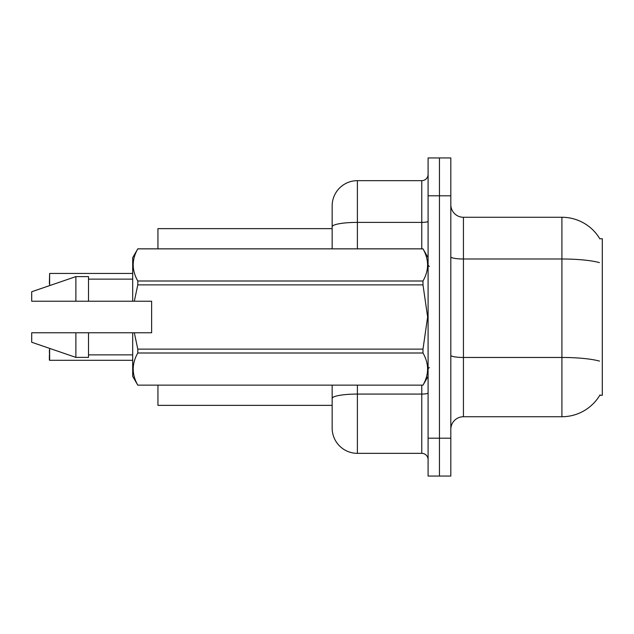 <?xml version="1.0" encoding="UTF-8"?>
<svg xmlns="http://www.w3.org/2000/svg" width="634" height="634" viewBox="0 0 634 634"><rect width="100%" height="100%" fill="white"/><g stroke="black" fill="none" stroke-linecap="round" stroke-linejoin="round"><path stroke-width="0.95" d="M600.018 394.895A44.182 44.182 0 0 1 561.906 416.728A44.182 44.182 0 0 0 599.796 395.267L602.3 395.267L602.3 238.733L599.796 238.733M332.153 228.636L157.937 228.636L157.937 248.829M332.153 405.364L157.937 405.364L157.937 385.171M450.814 429.353A12.625 12.625 0 0 1 463.438 416.728L561.906 416.728L561.906 217.272L463.438 217.272A12.625 12.625 0 0 1 450.814 204.647A12.625 12.625 0 0 0 463.438 217.272L463.438 416.728M439.449 438.189L439.449 476.063L450.814 476.063L450.814 438.189L439.449 438.189L439.449 476.063L428.093 476.063L428.093 438.189L439.449 438.189L439.449 195.811L439.449 438.189M428.093 438.189L428.093 157.937L439.449 157.937L439.449 195.811L439.449 157.937L450.814 157.937L450.814 438.189M599.891 238.891A44.182 44.182 0 0 0 561.906 217.272A44.182 44.182 0 0 1 599.891 238.891M357.394 385.171L357.394 453.342A25.249 25.249 0 0 1 332.153 428.093L332.153 385.171M357.394 453.342L421.776 453.342L421.776 385.171M332.153 205.907L332.153 226.774L332.153 205.907A25.249 25.249 0 0 1 357.394 180.658L421.776 180.658A6.308 6.308 0 0 0 428.093 174.35M332.153 248.829L332.153 226.774A25.249 4.383 180 0 1 357.394 222.391L421.776 222.391L421.776 180.658M428.093 459.65A6.308 6.308 0 0 0 421.776 453.342M49.373 283.549L49.626 273.452L132.688 273.452L49.626 273.452L49.626 285.609M134.321 301.221L151.629 301.221L151.629 332.779L134.321 332.779L137.792 349.128L422.989 349.128L427.633 317L422.989 284.872L137.792 284.872L134.321 301.221L132.688 301.221L132.688 257.666L137.792 248.869C131.682 259.536 131.682 270.243 137.792 280.997L422.989 280.997C429.099 270.33 429.099 259.623 422.989 248.869L137.792 248.869M422.989 349.128L422.989 353.003L137.792 353.003C131.682 363.67 131.682 374.377 137.792 385.131L422.989 385.131C429.099 374.464 429.099 363.757 422.989 353.003M134.321 332.779L132.688 332.779L132.688 376.334L137.792 385.171M137.792 349.128L137.792 353.003M132.688 332.779L88.506 332.779L88.506 357.394L75.882 357.394L75.882 332.779L31.7 332.779L31.7 342.249L75.882 357.394M88.506 332.779L75.882 332.779M31.7 332.779L48.398 332.779M428.093 257.666L422.989 248.869M422.989 280.997L422.989 284.872M137.792 385.131L422.989 385.131M137.792 280.997L137.792 284.872M75.882 276.606L75.882 301.221L31.7 301.221L31.7 291.751L75.882 276.606L88.506 276.606L88.506 301.221L132.688 301.221M75.882 301.221L88.506 301.221M49.626 348.391L49.626 360.294L49.373 350.198M49.626 360.294L132.688 360.294M49.373 360.041L49.373 355.246M599.392 262.611A44.182 7.671 180 0 0 561.906 258.997L463.438 258.997A12.625 2.195 0 0 1 450.814 256.81M599.526 361.111A44.182 7.671 180 0 0 561.906 357.465L463.438 357.465A12.625 2.195 -0 0 1 450.814 355.27M450.814 195.811L428.093 195.811M428.093 392.977A6.308 1.094 0 0 1 421.776 394.071L357.394 394.071A25.249 4.383 180 0 0 332.153 398.461M357.394 180.658L357.394 248.829M421.776 248.829L421.776 222.391A6.308 1.094 0 0 0 428.093 221.29M429.353 266.502L428.093 265.242M428.093 376.334L422.989 385.171M88.506 354.874L132.688 354.874M137.792 248.829L422.989 248.829M88.506 279.126L132.688 279.126M429.353 367.498L428.093 368.758"/></g></svg>
